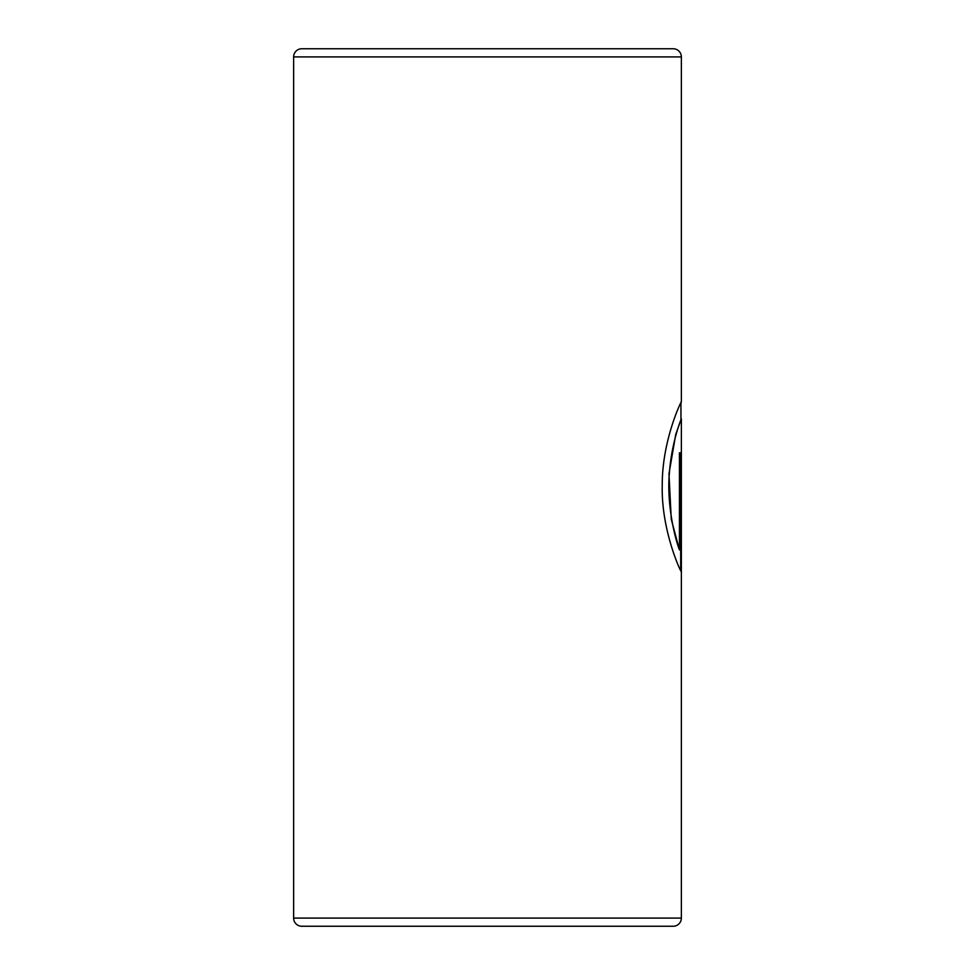 <?xml version="1.0" encoding="UTF-8"?>
<svg xmlns="http://www.w3.org/2000/svg" width="975" height="975" viewBox="0 0 975 975"><rect width="100%" height="100%" fill="white"/><g stroke="black" fill="none" stroke-linecap="round" stroke-linejoin="round"><path stroke-width="1.46" d="M322.908 926.25L652.092 926.25L322.908 926.25M293.633 56.916L293.633 918.084A8.166 8.166 0 0 0 301.799 926.25L673.201 926.25A8.166 8.166 0 0 0 681.367 918.084L681.367 418.848C681.757 417.398 671.787 441.127 669.472 472.229C666.4 503.575 674.907 538.395 679.441 549.888L679.441 452.827L681.086 452.827L681.086 571.423C678.978 568.108 661.16 528.109 662.244 485.197C662.037 439.688 681.939 399.677 681.367 401.846L681.367 56.916A8.166 8.166 0 0 0 673.201 48.75L301.799 48.75A8.166 8.166 0 0 0 293.633 56.916L681.367 56.916M680.952 403.053L681.367 401.846M680.684 570.619L680.684 452.827L679.441 452.827M681.354 418.823L675.748 434.35L668.972 473.85L671.263 519.273L679.441 549.888M293.633 918.084L681.367 918.084M680.952 418.823L680.952 402.504"/></g></svg>
